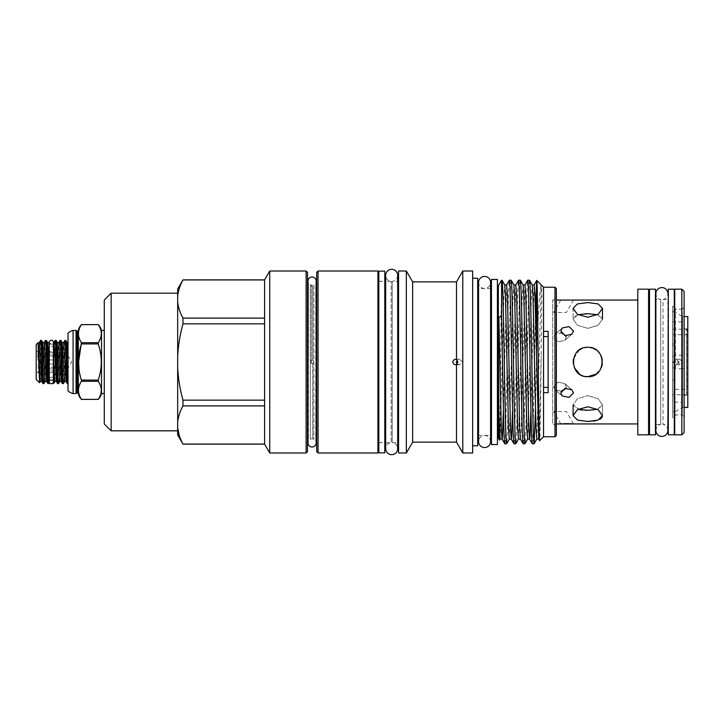 <?xml version="1.0" encoding="UTF-8"?>
<svg xmlns="http://www.w3.org/2000/svg" width="724" height="724" viewBox="0 0 724 724"><rect width="100%" height="100%" fill="white"/><g stroke="black" fill="none" stroke-linecap="round" stroke-linejoin="round"><path stroke-width="0.54" stroke-dasharray="3.62 2.71" d="M53.404 378.951L53.404 381.684A2.063 2.063 0 0 0 51.341 379.62A2.063 2.063 0 0 0 49.277 381.684L49.277 378.951A2.063 1.774 0 0 1 53.404 378.951A2.063 1.774 0 0 1 49.277 378.951M51.341 346.823A2.063 1.774 0 0 0 51.341 343.276A2.063 1.774 0 0 0 51.341 346.823M53.404 345.049L53.404 342.316A2.063 2.063 0 0 1 51.341 344.38A2.063 2.063 0 0 1 49.277 342.316L49.277 345.049M490.582 441.54A6.009 6.009 0 0 0 484.573 435.54A6.009 6.009 0 0 0 478.564 441.549L478.564 282.451A6.009 6.009 0 0 0 484.573 288.46A6.009 6.009 0 0 0 490.582 282.451M378.833 281.265L378.833 442.735L378.833 281.265L384.797 281.265L384.797 442.735L384.797 281.265M378.833 442.735L384.797 442.735M378.833 271.165L378.833 452.835M384.797 271.165L384.797 452.835M46.662 381.494L49.078 342.524L49.042 374.598M49.277 343.095A2.29 2.29 0 0 0 53.404 343.095M49.277 380.905A2.29 2.29 0 0 1 53.404 380.905M687.311 333.791L686.397 334.705L672.65 334.705L672.65 389.295L672.65 362L672.65 389.295L686.397 389.295L686.397 334.705L686.397 394.797L686.397 329.203L686.397 389.295L687.311 390.209L687.311 333.791L687.311 393.883L687.311 330.117L687.311 390.209M672.641 362L672.641 394.797L672.641 362M60.97 352.597L39.087 353.022L66.02 352.597L66.02 371.403L71.667 362L66.02 352.597L66.02 371.403L60.97 371.403M60.97 372.598L60.97 370.978L39.087 370.978L37.422 372.598L39.087 370.978L39.087 368.914L39.087 370.978L60.97 370.978L60.97 372.598L37.422 372.598L36.2 373.466L36.2 350.534L36.2 373.466M39.087 368.914L60.97 368.914L60.97 364.063L60.97 368.914L60.97 364.063L39.087 364.063L37.422 367.294L39.087 364.063L39.087 359.937L39.087 364.063L60.97 364.063L60.97 368.914L39.087 368.914L37.422 367.294L39.087 368.914M39.087 359.937L60.97 359.937L60.97 355.086L60.97 359.937L60.97 355.086L39.087 355.086L37.422 356.706L39.087 355.086L39.087 353.022L39.087 355.086L60.97 355.086L60.97 359.937L39.087 359.937L37.422 356.706L39.087 359.937M60.97 351.402L60.97 353.022L60.97 351.402L37.422 351.402L39.087 353.022L36.2 350.534M47.874 383.557L49.042 363.131L48.798 383.557M46.372 340.443C45.567 339.122 44.752 384.878 43.947 383.557M43.015 383.557C43.829 384.878 44.635 339.122 45.449 340.443M53.63 383.557L53.63 368.199M53.63 347.158L53.938 342.506M67.296 383.557L68.029 374.561L68.029 383.557L68.029 342.877M65.794 340.443C64.988 339.122 64.174 384.878 63.368 383.557M62.436 383.557C63.25 384.878 64.056 339.122 64.87 340.443M60.934 340.443C60.128 339.122 59.323 384.878 58.508 383.557M57.585 383.557C58.391 384.878 59.205 339.122 60.011 340.443M56.083 340.443C55.277 339.122 54.463 384.878 53.657 383.557M53.63 370.263C54.155 356.624 54.644 339.918 55.16 340.443M674.27 424.508L674.27 299.492L674.27 424.508M674.723 299.492L674.723 424.508L674.723 299.492M682.298 368.797L675.392 368.797L672.614 367.557L672.614 417.712A3.213 3.213 0 0 0 675.392 414.87L682.298 414.87L682.298 309.13L684.126 307.293L684.126 416.707L684.126 368.208L682.298 368.797L682.298 414.87L684.126 416.707M675.392 368.797L675.392 309.13L682.298 309.13L682.298 355.203L684.126 355.792L684.126 307.293M684.126 407.413L682.524 407.413L674.976 411.775L674.976 312.225L672.623 312.225L672.623 311.736L672.623 412.264A2.751 2.751 0 0 1 672.614 417.703L672.614 306.288A3.213 3.213 0 0 1 675.392 309.13L675.392 355.203L682.298 355.203M684.126 316.587L682.524 316.587L682.524 407.413L682.524 316.587L674.976 312.225L674.976 411.775L672.623 411.775L672.623 312.225L672.614 417.703L672.614 306.297L672.614 356.443L675.392 355.203M672.623 345.466L672.623 311.736A2.751 2.751 0 0 0 672.614 306.297L672.614 343.683A2.751 0.905 180 0 1 674.958 344.57A2.751 0.905 180 0 1 672.623 345.466L672.614 343.683M672.614 367.557L672.614 356.443M672.614 380.317A2.751 0.905 180 0 0 674.958 379.43A2.751 0.905 180 0 0 672.623 378.534M682.388 362L679.963 359.249L677.619 362L679.963 364.751L682.388 362M679.293 362L676.062 359.249L672.94 362L676.062 364.751L679.293 362M682.062 402.137L682.062 321.863L682.062 402.137L672.632 402.164L672.632 321.836L672.632 402.164L672.641 394.797L686.397 394.797L687.311 393.883M682.062 321.863L672.677 321.863L672.677 402.137L672.632 321.836L672.641 329.203L686.397 329.203L687.311 330.117M687.8 395.141L687.8 328.859L687.8 395.141L682.062 395.141L682.062 328.859L682.062 395.141M687.8 328.859L682.062 328.859M655.455 424.508L655.455 299.492L655.455 424.508M655.872 424.508L660.713 424.508L660.713 299.492L660.713 424.508A6.009 6.009 0 0 0 655.872 430.4L655.872 293.6A6.009 6.009 0 0 0 660.713 299.492L655.872 299.492M667.89 430.4A6.009 6.009 0 0 0 663.048 424.508L667.89 424.508L667.89 299.492L663.048 299.492L663.048 424.508L663.048 299.492A6.009 6.009 0 0 0 667.89 293.6M668.306 424.508L668.306 299.492L668.306 424.508M573.508 423.929L566.349 411.54L553.634 411.54L566.349 411.54L553.634 411.54L560.792 423.929M556.367 297.953L556.367 426.047L556.367 297.953L552.702 300.071L552.702 423.929L552.702 300.071L556.367 300.071M556.367 426.047L552.702 423.929L556.367 423.929M637.799 300.071L637.799 423.929L637.799 300.071M565.77 388.679L566.349 386.77L564.72 383.584L557.933 382.082L553.634 386.77L557.942 382.082L564.72 383.584L566.349 386.77L566.068 388.127M573.508 392.969L571.897 389.793L565.1 388.308L560.792 392.969L562.286 396.037L569.082 397.367L573.508 392.969M566.068 335.873L566.349 337.23L561.896 332.859L555.118 334.18L553.634 337.23L555.109 334.18L561.181 332.723M573.508 331.031L569.064 326.633L562.286 327.963L560.792 331.031L565.109 335.692L571.897 334.207L573.508 331.031M560.792 300.071L553.634 312.46L566.349 312.46L553.634 312.46L566.349 312.46L573.508 300.071L560.792 300.071M566.349 337.23L564.72 340.416L557.933 341.918L553.634 337.23L557.942 341.918L564.72 340.416L566.349 337.23M561.181 391.277L555.118 389.82L553.634 386.77L555.109 389.82L561.788 391.168M587.798 313.691L598.178 314.868L602.477 319.103L598.169 325.248L587.798 328.37L598.178 325.239L602.477 319.103L597.572 314.687M597.572 409.313L602.477 404.897L598.178 398.761L587.798 395.63L598.178 398.761L602.477 404.897L598.169 409.141L587.798 410.309M587.798 302.551L598.178 303.935L602.477 308.37L598.169 314.316L587.798 317.239L577.417 314.316L573.109 308.37L577.408 303.935L587.798 302.551M593.698 348.561L587.798 347.321C606.739 346.398 606.73 377.602 587.798 376.679C568.865 377.602 568.847 346.407 587.798 347.321C606.73 346.407 606.73 377.593 587.798 376.679C568.874 377.593 568.838 346.425 587.798 347.321L582.168 348.443M587.798 421.449L577.417 420.065L573.109 415.63L577.408 409.684L587.798 406.761L598.178 409.684L602.477 415.63L602.477 404.897L602.477 415.63M602.187 417.015L601.354 418.228M599.997 419.25L595.906 420.698M593.418 421.115L589.798 421.404M595.97 374.19L601.4 367.502M602.087 358.67L601.626 357.086M601.255 356.145L599.997 353.846M598.033 351.484L596.142 349.927M497.424 288.55L497.424 435.45L497.424 288.55M498.338 288.55L498.338 435.45L498.338 288.55M501.994 280.224L501.578 283.283L501.578 280.224M504.773 443.776C505.533 445.206 506.302 405.395 507.062 362C507.832 318.605 508.592 278.794 509.361 280.224M511.171 280.224C510.402 278.794 509.642 318.605 508.872 362C508.112 405.395 507.352 445.206 506.583 443.776M513.949 443.776C514.71 445.206 515.479 405.395 516.239 362C516.999 318.605 517.769 278.794 518.538 280.224M520.348 280.224C519.579 278.794 518.818 318.605 518.049 362C517.289 405.395 516.52 445.206 515.76 443.776M523.117 443.776C523.886 445.206 524.656 405.395 525.416 362C526.176 318.605 526.945 278.794 527.706 280.224M529.525 280.224C528.755 278.794 527.986 318.605 527.226 362C526.466 405.395 525.696 445.206 524.936 443.776M377.919 281.328L377.919 442.672L377.919 281.328M378.833 442.672L384.797 442.672M385.666 442.672L391.15 442.672L391.15 281.328L391.15 442.672A6.009 6.009 0 0 0 385.666 448.654L385.666 275.346A6.009 6.009 0 0 0 391.15 281.328L385.666 281.328M378.833 281.328L384.797 281.328M316.171 282.441L315.764 282.849A4.082 4.082 0 0 0 316.171 281.075L316.171 442.925A4.082 4.082 0 0 0 315.764 441.151L315.764 282.849L316.171 441.559M316.678 442.065L316.678 281.935L316.678 442.065M307.999 441.559L308.406 282.849L308.406 441.151A4.082 4.082 0 0 0 307.999 442.925L307.999 281.075A4.082 4.082 0 0 0 308.406 282.849L307.999 282.441M307.501 442.065L307.501 281.935L307.501 442.065M182.973 279.953C180.014 285.301 178.249 290.695 177.67 296.143L177.67 301.917C178.276 307.447 180.041 312.84 182.973 318.108L264.604 318.108L264.604 279.953L264.604 318.108L264.604 279.953L182.973 279.88M177.67 296.143L177.67 289.057M177.67 293.184L177.67 430.816L177.67 293.184M104.274 393.539L104.274 330.461L104.274 393.539M81.405 342.687L81.405 343.927L98.247 343.927L98.247 342.687L81.405 342.687C77.504 336.678 77.504 330.651 81.405 324.614L98.247 324.614M76.056 330.416L76.056 393.584M397.684 275.346A6.009 6.009 0 0 1 392.2 281.328L397.684 281.328L397.684 442.672L392.2 442.672L392.2 281.328L392.2 442.672A6.009 6.009 0 0 1 397.684 448.654M477.695 288.55L477.695 435.45L477.695 288.55M478.564 435.45L490.582 435.45L490.582 288.55L478.564 288.55M491.46 288.55L491.46 435.45L491.46 288.55M472.645 278.233L472.645 445.767L472.645 278.233M457.333 364.027L459.496 364.751L462.645 362L459.496 359.249L457.333 359.973M398.562 281.328L398.562 442.672L398.562 281.328M648.577 299.492L648.577 424.508L648.577 299.492M649.491 424.508L649.491 299.492L649.491 424.508M68.029 333.167L68.029 390.833M68.029 374.561L68.029 346.642L66.074 381.494M412.635 442.12L412.635 281.88M456.509 442.12L456.509 281.88M462.781 452.989L462.781 271.011M398.562 452.989L398.562 271.011M406.354 452.989L406.354 271.011M472.645 452.989L472.645 271.011M477.695 445.767L477.695 278.233M73.079 330.416L73.079 393.584M98.247 343.927C102.292 355.937 102.292 367.982 98.247 380.073L81.405 380.073L79.142 371.177M81.405 380.073L81.405 381.313L98.247 381.313L98.247 380.073M81.405 399.386L98.247 399.386C102.292 393.349 102.292 387.322 98.247 381.313M101.523 393.539L101.523 330.461M104.274 423.929L104.274 300.071M111.152 430.816L111.152 293.184M179.326 435.694L182.973 444.047L264.604 444.047L264.604 405.892L264.604 444.047L264.604 405.892L182.973 405.892C180.014 411.241 178.249 416.635 177.67 422.083L177.67 367.783C178.258 378.743 180.023 389.53 182.973 400.155L264.604 400.155L264.604 323.845L182.973 323.845L182.973 318.108M177.67 422.083L177.67 434.943M182.973 323.845C180.014 334.524 178.249 345.321 177.67 356.217L177.67 301.917M177.67 356.217L177.67 367.783M264.604 323.845L264.604 318.108M182.973 405.892L182.973 400.155M264.604 405.892L264.604 400.155M269.726 452.989L269.726 271.011M306.125 271.011L306.125 452.989M307.501 451.613L307.501 272.387M316.678 272.387L316.678 451.613M318.053 452.989L318.053 271.011M377.919 452.989L377.919 271.011M491.46 279.428L491.46 444.572M497.424 279.428L497.424 444.572M556.367 435.396L556.367 288.604M548.113 392.634L548.113 331.366M554.991 436.78L554.991 287.22M543.525 392.634L543.525 331.366M543.525 436.78L543.525 287.22M535.489 409.703L536.529 354.407C538.077 318.397 539.633 288.152 541.181 285.546C542.52 287.003 541.308 318.795 541.181 355.864C540.683 399.711 540.158 441.341 539.661 440.635M536.755 280.45L536.529 282.469M532.294 443.776L533.063 432.816L535.507 314.297M499.497 440.156C500.203 446.029 500.918 303.456 501.578 283.283M498.338 438.156L498.338 285.844M579.399 349.954L573.399 359.122M573.146 362.968L574.195 367.521M579.607 374.19L584.911 376.399M584.992 410.255L582.594 410.083M579.58 409.666L573.109 404.897L577.408 398.761L587.798 395.63L577.408 398.761L573.109 404.897L578.014 409.313M578.014 314.687L573.109 319.103L577.408 325.239L587.798 328.37L577.417 325.248L573.109 319.103L576.458 315.202L584.929 313.754M648.577 434.825L648.577 289.175M637.799 434.825L637.799 289.175M649.491 289.175L649.491 434.825M655.455 289.175L655.455 434.825M668.306 289.175L668.306 434.825M674.27 289.175L674.27 434.825M687.8 316.587L687.8 407.413M684.126 355.792L684.126 368.208M684.126 432.536L684.126 291.464M681.836 289.175L681.836 434.825M674.723 434.825L674.723 289.175M49.042 343.647L49.042 363.131M49.042 382.444L49.042 383.032M36.2 344.57L36.2 379.43M39.549 382.779L40.327 341.728L38.3 359.701C37.757 361.873 37.919 355.837 37.856 354.633L38.046 342.714M60.97 367.294L37.422 367.294L60.97 367.294M60.97 356.706L37.422 356.706L60.97 356.706M41.521 340.443L40.327 361.357M40.327 341.728L40.589 340.443M310.315 361.511L311.438 360.281L311.438 285.88L310.315 284.758A4.082 4.082 0 0 0 313.854 284.758L313.854 439.242L313.854 284.758L312.732 285.88L312.732 438.12L313.854 439.242A4.082 4.082 0 0 0 310.315 439.242L310.315 284.758L310.315 439.242L311.438 438.12A0.914 0.914 0 0 1 312.732 438.12L312.732 363.719L311.438 363.719L310.315 362.489M311.438 363.719L311.438 285.88A0.914 0.914 0 0 0 312.732 285.88L312.732 360.281L313.854 361.511M311.438 360.281L312.089 360.163C309.718 361.385 309.718 362.615 312.089 363.837C314.451 362.615 314.451 361.394 312.089 360.163L312.732 360.281M313.854 362.489L312.732 363.719M77.396 331.031L77.396 392.969M78.282 393.648L78.282 330.352M76.925 331.031L76.925 392.969M503.397 409.703L506.619 284.93M512.565 409.703L515.796 284.93M520.384 439.07L521.199 428.78L524.972 284.93M530.918 409.703L534.14 284.93M538.728 439.07L539.543 428.78L541.181 355.864M500.148 439.07L503.922 295.22L504.737 284.93M509.325 439.07L513.099 295.22L513.913 284.93M518.502 439.07L522.266 295.22L523.09 284.93M527.678 439.07L531.443 295.22L532.258 284.93M536.846 439.07L541.181 285.546M56.372 381.494L58.798 342.506M61.223 381.494L63.649 342.506M54.87 381.494L57.296 342.506M59.73 381.494L62.155 342.506M64.581 381.494L67.006 342.506M40.309 381.494L42.734 342.506M45.16 381.494L47.585 342.506M38.3 359.701L39.377 342.506M41.802 381.494L44.227 342.506M674.958 379.43L674.958 344.57M679.963 359.249L676.062 359.249M571.897 389.793L564.72 383.584L571.897 389.793M562.286 327.963L555.109 334.18L562.286 327.963M571.897 334.207L564.72 340.416L571.897 334.207M562.286 396.037L555.109 389.82L562.286 396.037M602.477 308.37L602.477 319.103M459.496 359.249L456.02 359.249M459.496 364.751L456.084 364.751M573.109 415.63L573.109 404.897M573.109 308.37L573.109 319.103L573.109 308.37M679.963 364.751L676.062 364.751"/><path stroke-width="1.09" d="M51.341 383.747A2.063 2.063 0 0 0 53.404 381.684L53.404 342.316A2.063 2.063 0 0 0 51.341 340.253A2.063 2.063 0 0 0 49.277 342.316L49.277 381.684A2.063 2.063 0 0 0 51.341 383.747M484.573 276.441A6.009 6.009 0 0 0 478.564 282.451L478.564 441.549A6.009 6.009 0 0 0 484.573 447.559A6.009 6.009 0 0 0 490.582 441.549A6.009 6.009 0 0 1 490.582 441.549L490.582 282.451A6.009 6.009 0 0 0 484.573 276.441M378.833 452.835L378.833 271.165L384.797 271.165L384.797 452.835L378.833 452.835M49.042 374.598L49.087 342.533A2.29 2.29 0 0 0 49.277 343.095M49.042 381.91A2.29 2.29 0 0 1 49.277 380.905M49.042 383.032L48.798 383.557C47.992 384.878 47.178 339.122 46.372 340.443L45.404 340.479L44.227 342.506L42.734 342.506L45.16 381.494L43.947 383.557C43.141 384.878 42.327 339.122 41.521 340.443L40.589 340.443C41.404 339.122 42.209 384.878 43.015 383.557L41.802 381.494L40.309 381.494L39.549 382.779L36.2 379.43L36.2 344.57L38.055 342.714L39.549 382.779M43.947 383.557L43.015 383.557M49.078 342.515L47.585 342.506L46.372 340.443M45.449 340.443C46.255 339.122 47.069 384.878 47.874 383.557L46.662 381.494L45.16 381.494M48.798 383.557L47.874 383.557M53.404 380.905A2.29 2.29 0 0 1 53.63 381.91M53.603 344.85L53.63 383.548M53.404 343.095A2.29 2.29 0 0 0 53.495 342.868L53.983 342.461L54.798 352.235L56.372 381.494L54.87 381.494L53.657 383.557M68.029 382.869C67.26 377.901 66.545 339.103 65.794 340.443L64.87 340.443C65.676 339.122 66.481 384.878 67.296 383.557L66.074 381.494L64.581 381.494L63.368 383.557C62.554 384.878 61.748 339.122 60.934 340.443L60.011 340.443C60.816 339.122 61.63 384.878 62.436 383.557L61.223 381.494L59.73 381.494L58.508 383.557C57.703 384.878 56.888 339.122 56.083 340.443L55.16 340.443C55.965 339.122 56.78 384.878 57.585 383.557L56.372 381.494M68.029 342.877L67.006 342.506L65.794 340.443M68.029 383.557L67.296 383.557M64.87 340.443L63.649 342.506L62.155 342.506L60.934 340.443M63.368 383.557L62.436 383.557M60.011 340.443L58.798 342.506L57.296 342.506L56.083 340.443M58.508 383.557L57.585 383.557M53.938 342.506L55.16 340.443M674.27 424.508L674.723 424.508M674.27 299.492L674.723 299.492M674.723 289.175L674.723 434.825L681.836 434.825L681.836 289.175L674.723 289.175M681.836 289.175L684.126 291.464L684.126 432.536L681.836 434.825M684.126 407.413L687.8 407.413L687.8 316.587L684.126 316.587M668.306 434.825L668.306 289.175L674.27 289.175L674.27 434.825L668.306 434.825M667.89 293.6L667.89 293.6A6.009 6.009 0 0 0 661.881 287.591A6.009 6.009 0 0 0 655.872 293.6L655.872 430.4A6.009 6.009 0 0 0 661.881 436.409A6.009 6.009 0 0 0 667.89 430.4L668.306 299.492M667.89 430.4L668.306 424.508M649.491 434.825L649.491 289.175L655.455 289.175L655.455 434.825L649.491 434.825M637.799 289.175L637.799 434.825L648.577 434.825L648.577 289.175L637.799 289.175M587.798 317.239L598.178 314.316L602.477 308.37L598.169 303.935L587.798 302.551L577.417 303.935L573.109 308.37L577.408 314.316L587.798 317.239M584.911 376.399L587.798 376.679C606.73 377.593 606.73 346.407 587.798 347.321C568.874 346.407 568.838 377.575 587.798 376.679L595.97 374.19M587.798 406.761L577.408 409.684L573.109 415.63L577.417 420.065L587.798 421.449L598.169 420.065L602.477 415.63L598.178 409.684L587.798 406.761M560.792 392.969L565.109 388.308L571.897 389.793L573.508 392.969L569.064 397.367L562.286 396.037L560.792 392.969M560.792 331.031L562.286 327.963L569.082 326.633L573.508 331.031L571.897 334.207L565.1 335.692L560.792 331.031M556.367 423.929L637.799 423.929M556.367 300.071L637.799 300.071M566.068 388.127L561.181 391.277M573.508 423.929L571.498 423.802M571.426 423.802L567.109 423.685M567.055 423.685L564.838 423.712M564.774 423.721L562.783 423.793M562.693 423.802L560.792 423.929M597.572 314.687L587.798 313.691L578.014 314.687M578.014 409.313L587.798 410.309L597.572 409.313M602.477 415.63L602.187 417.015M601.354 418.228L599.997 419.25M595.906 420.698L593.418 421.115M589.798 421.404L587.798 421.449M601.4 367.502L602.151 365.05M602.196 364.86L602.087 358.67M601.626 357.086L601.255 356.145M599.997 353.846L598.033 351.484M596.142 349.927L593.698 348.561M497.424 435.45L498.338 435.45M497.424 288.55L498.338 288.55M498.89 413.911C498.709 388.073 498.184 346.687 498.89 317.854L501.578 315.193L501.578 280.224L498.338 285.844L498.338 438.156L499.524 440.156L498.89 413.911L500.148 439.07L499.524 440.156M532.294 443.776L529.552 439.07L528.846 428.78L525.787 295.22L524.972 284.93L527.706 280.224C528.475 278.794 529.235 318.605 530.004 362C530.764 405.395 531.534 445.206 532.294 443.776L534.104 443.776C533.344 445.206 532.574 405.395 531.814 362C531.054 318.605 530.285 278.794 529.525 280.224L532.258 284.93L532.973 295.22L536.031 428.78L536.846 439.07L534.104 443.776M527.706 280.224L529.525 280.224M501.578 315.193L502.474 362C503.243 405.395 504.004 445.206 504.773 443.776L506.583 443.776C505.814 445.206 505.053 405.395 504.293 362C503.524 318.605 502.764 278.794 501.994 280.224L504.737 284.93L505.452 295.22L508.51 428.78L509.325 439.07L506.583 443.776M498.89 317.854L501.316 428.78L502.031 439.07L504.773 443.776M513.949 443.776L511.207 439.07L510.492 428.78L507.434 295.22L506.619 284.93L509.361 280.224C510.121 278.794 510.891 318.605 511.651 362C512.42 405.395 513.18 445.206 513.949 443.776L515.76 443.776C514.99 445.206 514.23 405.395 513.461 362C512.701 318.605 511.94 278.794 511.171 280.224L513.913 284.93L514.619 295.22L517.678 428.78L518.502 439.07L515.76 443.776M509.361 280.224L511.171 280.224M523.117 443.776L520.384 439.07L519.669 428.78L516.61 295.22L515.796 284.93L518.538 280.224C519.298 278.794 520.067 318.605 520.827 362C521.588 405.395 522.357 445.206 523.117 443.776L524.936 443.776C524.167 445.206 523.407 405.395 522.638 362C521.877 318.605 521.108 278.794 520.348 280.224L523.09 284.93L523.796 295.22L526.855 428.78L527.678 439.07L524.936 443.776M518.538 280.224L520.348 280.224M536.755 280.45L543.525 287.22L543.525 436.78L539.633 440.626C538.674 446.147 537.706 275.971 536.755 280.45L534.14 284.93L534.964 295.22L538.728 439.07L536.846 439.07M543.525 436.78L554.991 436.78L554.991 287.22L543.525 287.22M543.525 331.366L548.113 331.366L548.113 392.634L543.525 392.634M554.991 287.22L556.367 288.604L556.367 435.396L554.991 436.78M491.46 444.572L491.46 279.428L497.424 279.428L497.424 444.572L491.46 444.572M377.919 442.672L378.833 442.672M384.797 442.672L385.666 442.672M377.919 281.328L378.833 281.328M384.797 281.328L385.666 281.328M318.053 271.011L318.053 452.989L377.919 452.989L377.919 271.011L318.053 271.011L316.678 272.387L316.678 451.613L318.053 452.989M316.171 441.559L316.678 442.065M316.171 282.441L316.678 281.935M316.171 281.075A4.082 4.082 0 0 0 312.089 276.993A4.082 4.082 0 0 0 307.999 281.075L307.999 442.925A4.082 4.082 0 0 0 312.089 447.007A4.082 4.082 0 0 0 316.171 442.925L316.171 281.075M307.999 282.441L307.501 281.935M307.999 441.559L307.501 442.065M307.501 272.387L307.501 451.613L306.125 452.989L306.125 271.011L307.501 272.387M264.604 279.88L264.604 318.108L182.973 318.108C180.014 312.759 178.249 307.365 177.67 301.917L177.67 289.057L182.973 279.88L264.604 279.88L269.726 271.011L269.726 452.989L306.125 452.989M269.726 271.011L306.125 271.011M264.604 318.108L264.604 444.12L269.726 452.989M111.152 430.816L104.274 423.929L104.274 300.071L111.152 293.184L111.152 430.816L177.67 430.816M111.152 293.184L177.67 293.184M104.274 330.461L101.523 330.461L101.523 393.539L104.274 393.539M78.617 361.919L81.405 342.687L98.247 342.687C102.292 336.678 102.292 330.651 98.247 324.614L81.405 324.614A13.765 13.765 0 0 0 78.282 330.352L78.282 393.648A13.765 13.765 0 0 0 81.405 399.386L98.247 399.386A13.765 13.765 0 0 0 101.523 393.539M81.405 342.687C77.504 336.651 77.504 330.633 81.405 324.614L98.247 324.614A13.765 13.765 0 0 1 101.523 330.461M98.247 324.614C102.292 330.633 102.292 336.66 98.247 342.687L98.247 343.927L81.405 343.927C77.513 355.937 77.513 367.982 81.405 380.073L98.247 380.073C102.292 368.063 102.292 356.018 98.247 343.927M98.247 380.073L98.247 381.313L81.405 381.313C77.504 387.322 77.504 393.349 81.405 399.386L81.405 399.386C77.504 393.367 77.504 387.349 81.405 381.313L81.405 380.073M81.405 399.386L98.247 399.386C102.292 393.367 102.292 387.34 98.247 381.313M78.282 330.352A0.914 0.914 0 0 1 77.396 331.031L76.925 331.031A0.914 0.914 0 0 1 76.056 330.416L73.079 330.416A10.552 10.552 0 0 0 68.029 333.167L68.029 390.833A10.552 10.552 0 0 0 73.079 393.584L73.079 330.416M78.282 393.648A0.914 0.914 0 0 0 77.396 392.969L76.925 392.969L76.925 331.031M76.056 330.416L76.056 393.584A0.914 0.914 0 0 1 76.925 392.969M76.056 393.584L73.079 393.584M397.684 275.346A6.009 6.009 0 0 0 391.675 269.337A6.009 6.009 0 0 0 385.666 275.346L385.666 448.654A6.009 6.009 0 0 0 391.675 454.663A6.009 6.009 0 0 0 397.684 448.654L397.684 275.346L397.684 281.328L398.562 281.328M477.695 435.45L478.564 435.45M490.582 441.549L490.582 435.45L491.46 435.45M477.695 288.55L478.564 288.55M490.582 282.451L490.582 288.55L491.46 288.55M472.645 445.767L477.695 445.767L477.695 278.233L472.645 278.233M462.781 271.011L462.781 452.989L472.645 452.989L472.645 271.011L462.781 271.011L456.509 281.88L456.509 359.276L457.839 362L456.509 364.724L456.509 442.12L462.781 452.989M412.635 281.88L412.635 442.12L406.354 452.989L406.354 271.011L412.635 281.88L456.509 281.88M406.354 271.011L398.562 271.011L398.562 452.989L406.354 452.989M412.635 442.12L456.509 442.12M456.02 359.249L456.509 359.276C454.446 359.131 453.215 360.036 452.817 362C453.215 363.964 454.446 364.869 456.509 364.724L456.084 364.751M457.333 359.973L456.283 362L457.333 364.027M397.684 448.654L397.684 442.672L398.562 442.672M648.577 424.508L649.491 424.508M648.577 299.492L649.491 299.492M79.142 371.177L78.617 362.091M264.604 444.047L182.973 444.047C180.014 438.699 178.249 433.305 177.67 427.857L177.67 434.943L182.973 444.12L264.604 444.12M179.326 435.694L177.67 427.857L177.67 422.083C178.276 416.553 180.041 411.16 182.973 405.892L264.604 405.892M264.604 400.155L182.973 400.155C180.014 389.476 178.249 378.679 177.67 367.783L177.67 422.083M177.67 367.783L177.67 356.217C178.258 345.257 180.023 334.47 182.973 323.845L264.604 323.845M177.67 301.917L177.67 356.217M177.67 296.143C178.276 290.614 180.041 285.22 182.973 279.953L264.604 279.953M182.973 400.155L182.973 405.892M182.973 318.108L182.973 323.845M543.525 387.403L548.113 387.403M548.113 336.597L543.525 336.597M536.529 354.407L536.529 282.469L535.507 314.297M535.489 409.703L534.158 443.731M582.168 348.443L579.399 349.954M573.399 359.122L573.146 362.968M574.195 367.521L579.607 374.19M587.798 410.309L584.992 410.255M582.594 410.083L579.58 409.666M584.929 313.754L587.798 313.691M561.181 332.723L566.068 335.873M561.788 391.168L565.77 388.679M49.042 382.444L49.042 374.218M41.802 381.494L39.377 342.506L40.589 340.443M77.396 392.969L77.396 331.031M500.148 439.07L502.031 439.07L502.465 436.726L503.397 409.703M509.325 439.07L511.207 439.07L511.633 436.726L512.565 409.703M527.678 439.07L529.552 439.07L529.986 436.726L530.918 409.703M58.798 342.506L61.223 381.494M63.649 342.506L66.074 381.494M53.603 361.765L54.87 381.494M57.296 342.506L59.73 381.494M62.155 342.506L64.581 381.494M67.006 342.506L68.029 358.525M38.3 345.936L40.309 381.494M47.585 342.506L49.078 369.702M44.227 342.506L46.662 381.494M602.477 308.37L602.477 319.103M539.633 440.626L538.728 439.07M506.619 284.93L504.737 284.93M515.796 284.93L513.913 284.93M520.384 439.07L518.502 439.07M524.972 284.93L523.09 284.93M534.14 284.93L532.258 284.93M573.109 415.63L573.109 404.897M42.734 342.506L41.558 340.479M39.377 342.506L38.055 342.714"/></g></svg>
